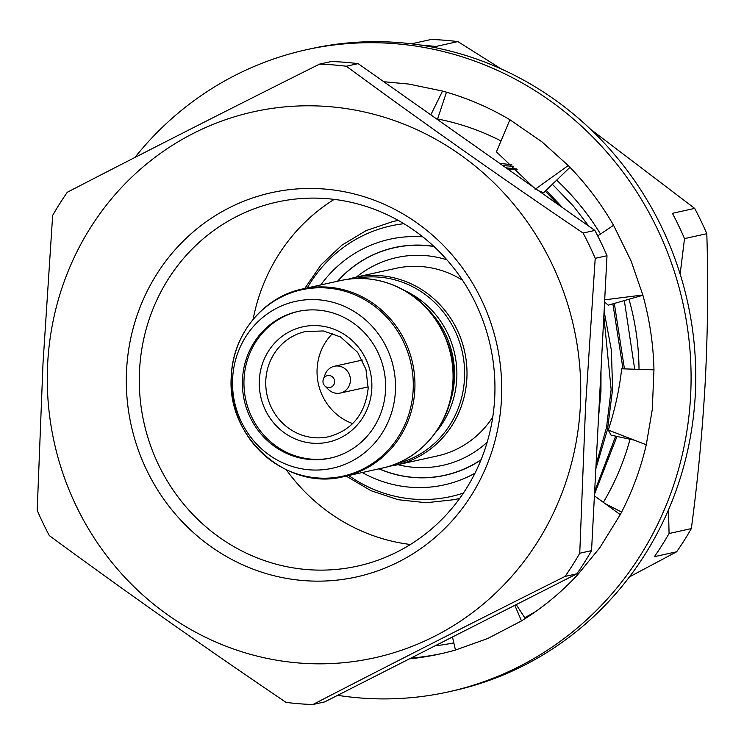 <?xml version="1.0" encoding="UTF-8"?>
<svg xmlns="http://www.w3.org/2000/svg" width="744" height="744" viewBox="0 0 744 744"><rect width="100%" height="100%" fill="white"/><g stroke="black" fill="none" stroke-linecap="round" stroke-linejoin="round"><path stroke-width="1.12" d="M629.443 576.898L676.677 551.769A321.064 305.524 -102.5 0 0 691.343 528.584C697.946 479.145 702.615 429.539 705.349 379.756C707.832 329.527 708.316 280.841 706.8 233.69L684.517 238.61L680.146 274.108M684.517 238.61A321.064 305.524 -102.5 0 0 672.39 213.314L694.673 208.394L590.699 129.363M501.14 68.885L457.913 41.599L435.631 46.528A321.064 305.524 -102.5 0 0 420.221 45.003M457.913 41.599A321.064 305.524 -102.5 0 0 431.129 39.479L411.478 43.822M706.8 233.69A321.064 305.524 -102.5 0 0 694.673 208.394M630.038 439.239A251.863 239.67 77.5 0 1 603.328 502.339M437.574 118.984A251.863 239.67 77.5 0 1 501.01 140.951M556.661 180.16A251.863 239.67 77.5 0 1 600.501 234.025M628.987 299.237A251.863 239.67 77.5 0 1 639.022 369.359M691.343 528.584L669.061 533.513A321.064 305.524 -102.5 0 1 654.394 556.689L676.677 551.769M668.512 509.752L669.061 533.513M435.035 645.857A282.227 268.565 -102.5 0 0 453.812 642.881M524.715 617.678A282.227 268.565 -102.5 0 0 535.978 611.326M134.878 157.486A328.829 312.908 77.5 0 1 306.509 49.709L311.169 48.676A328.829 312.908 77.5 0 1 693.975 411.534A328.829 312.908 77.5 0 1 453.003 690.86L448.334 691.892A328.829 312.908 77.5 0 1 337.646 695.324M306.509 49.709A328.829 312.908 77.5 0 1 689.307 412.567A328.829 312.908 77.5 0 1 448.334 691.892M383.792 81.728L408.754 84.053L442.541 91.066A289.993 275.95 77.5 0 1 509.9 119.738L541.976 141.862L568.239 165.531A289.993 275.95 77.5 0 1 613.567 225.302L631.107 261.005L642.816 294.996A289.993 275.95 77.5 0 1 653.967 369.852L652.265 409.572L646.276 444.773A289.993 275.95 77.5 0 1 620.264 514.653L599.785 547.751L577.697 574.731A289.993 275.95 77.5 0 1 521.488 620.914L487.72 638.51L455.458 650.051A289.993 275.95 77.5 0 1 439.964 653.967A289.993 275.95 77.5 0 1 409.46 658.849M442.289 653.446A289.993 275.95 77.5 0 1 410.883 658.124M446.484 92.182L437.407 119.496M442.541 91.066L430.813 114.855M521.488 620.914L514.829 605.328M525.273 618.534L516.206 604.621M455.458 650.051L452.473 637.004M620.264 514.653L594.419 495.857M621.612 512.058L605.086 503.623M577.697 574.731L576.888 573.801L565.087 576.414C478.485 619.668 394.413 662.374 312.871 704.521L324.672 701.908L576.879 573.81A321.064 305.524 77.5 0 0 591.545 550.625L607.002 255.731L595.209 258.335L585.565 406.205L579.753 553.229L591.545 550.625M653.967 369.852L621.668 368.792C619.399 389.428 614.925 409.851 608.257 430.06L611.094 435.156L634.399 440.178M646.276 444.773L608.257 430.06M613.567 225.302L597.711 235.885M642.89 295.275L608.22 305.17L604.574 302.018M642.816 294.996L604.695 299.823M509.9 119.738L496.443 151.85L533.243 187.014M569.978 167.316L543.604 192.743L538.349 190.603M568.239 165.531L535.094 189.339M324.812 385.904L328.402 389.475A13.727 13.057 -102.5 0 0 340.287 393.055A13.727 13.057 -102.5 0 0 350.396 380.696A13.727 13.057 -102.5 0 0 334.363 366.262A13.727 13.057 -102.5 0 0 325.091 374.511L323.352 379.263A6.091 5.794 -102.5 0 0 330.95 387.233A6.091 5.794 -102.5 0 0 329.983 375.627A6.091 5.794 -102.5 0 0 323.352 379.263M332.735 333.349A53.856 51.252 -102.5 0 0 317.111 368.736A53.856 51.252 -102.5 0 0 352.665 423.587M398.356 220.466A142.411 135.51 -102.5 0 0 392.869 221.554L396.757 220.698A142.411 135.51 77.5 0 1 398.207 220.382M634.688 369.219L624.337 300.567M588.876 226.213L573.447 206.153L552.383 184.28M622.979 368.829L612.889 303.831M558.167 204.572L545.268 191.143M624.439 368.885L614.321 303.422M562.697 207.762L546.161 190.278M594.651 491.468L615.679 436.142M594.512 494.128L616.99 436.421M596.056 464.702L606.537 427.447L611.14 389.465L603.84 316.126M595.842 468.794L607.523 429.428L612.6 389.14L611.391 350.247L604.1 311.15M598.567 416.77L600.947 391.716L601.003 370.159M580.357 405.88A279.632 266.101 -102.5 0 0 328.597 106.587A279.632 266.101 -102.5 0 0 47.672 363.732A279.632 266.101 -102.5 0 0 299.432 663.034A279.632 266.101 -102.5 0 0 580.357 405.88M312.871 704.521A321.064 305.524 77.5 0 1 286.087 702.401C204.637 647.364 125.717 591.759 49.327 535.606A321.064 305.524 77.5 0 1 37.2 510.31L43.013 363.286L52.657 215.416A321.064 305.524 77.5 0 1 67.323 192.231C148.865 150.093 232.928 107.387 319.529 64.133A321.064 305.524 77.5 0 1 346.323 66.244C422.713 122.407 501.633 178.002 583.082 233.039A321.064 305.524 77.5 0 1 595.209 258.335M410.4 544.487A186.418 177.398 77.5 0 1 286.356 469.845M139.556 370.075A186.418 177.398 -102.5 0 0 357.325 566.156A186.418 177.398 -102.5 0 0 494.686 398.17A186.418 177.398 -102.5 0 0 276.917 202.08A186.418 177.398 -102.5 0 0 139.556 370.075M501.437 399.64A196.779 187.256 77.5 0 1 303.747 580.59A196.779 187.256 77.5 0 1 126.582 369.982A196.779 187.256 77.5 0 1 324.272 189.023A196.779 187.256 77.5 0 1 501.437 399.64M474.979 473.203A125.801 119.71 77.5 0 1 362.226 472.533M480.987 459.941A116.641 110.996 77.5 0 1 378.966 468.832M320.794 284.933A125.801 119.71 77.5 0 1 422.778 236.843M395.399 391.242A85.448 81.31 -102.5 0 0 318.469 299.795A85.448 81.31 -102.5 0 0 232.63 378.371A85.448 81.31 -102.5 0 0 309.56 469.817A85.448 81.31 -102.5 0 0 395.399 391.242M433.994 246.515A116.51 110.875 -102.5 0 0 337.711 281.195M337.534 281.241A116.641 110.996 77.5 0 1 433.808 246.338M242.498 379.152A75.088 71.452 -102.5 0 0 330.206 458.127A75.088 71.452 -102.5 0 0 385.532 390.47A75.088 71.452 -102.5 0 0 297.823 311.485A75.088 71.452 -102.5 0 0 242.498 379.152M298.595 311.317A75.088 71.452 -102.5 0 0 244.051 378.808A75.088 71.452 -102.5 0 0 330.978 457.951M379.142 468.794A116.51 110.875 -102.5 0 0 481.08 459.708M517.173 169.641L507.901 169.158M506.004 167.828L516.42 168.925M513.583 166.265L502.972 165.689M499.763 163.429L511.807 164.647M583.082 233.039L594.875 230.435L358.124 63.64L346.323 66.244M319.529 64.133L331.331 61.52A321.064 305.524 77.5 0 1 358.124 63.64M253.118 319.325A186.418 177.398 77.5 0 1 334.186 199.383M459.634 498.48A142.411 135.51 77.5 0 1 458.174 498.806L454.296 499.661A142.411 135.51 -102.5 0 0 459.727 498.341M579.753 553.229A321.064 305.524 77.5 0 1 565.087 576.414M594.875 230.435A321.064 305.524 77.5 0 1 607.002 255.731M265.822 380.063A53.856 51.252 -102.5 0 0 328.736 436.709C352.033 430.274 365.183 414.138 368.178 388.294L365.964 369.415L357.678 352.396L340.529 336.93L323.333 330.959L305.505 331.536A53.856 51.252 -102.5 0 0 265.822 380.063M259.34 380.017A59.036 56.172 77.5 0 1 318.646 325.723A59.036 56.172 77.5 0 1 371.795 388.917A59.036 56.172 77.5 0 1 312.489 443.201A59.036 56.172 77.5 0 1 259.34 380.017M307.263 287.928A138.617 131.902 77.5 0 1 403.918 223.702M413.153 390.182A95.437 90.815 -102.5 0 0 327.23 288.03A95.437 90.815 -102.5 0 0 231.347 375.794A95.437 90.815 -102.5 0 0 317.279 477.936A95.437 90.815 -102.5 0 0 413.153 390.182M340.733 280.534L302.594 288.951A96.06 91.41 77.5 0 1 414.808 389.996A96.06 91.41 77.5 0 1 344.026 476.551L382.165 468.134A96.06 91.41 -102.5 0 0 452.938 381.57A96.06 91.41 -102.5 0 0 340.733 280.534C362.7 275.931 383.755 279.13 403.899 290.141C429.26 302.027 457.123 342.863 453.301 381.393C451.729 423.094 421.039 460.229 382.165 468.134M404.522 290.504A89.475 85.142 77.5 0 1 456.76 378.845A89.475 85.142 77.5 0 1 435.826 432.218M449.023 405.406A88.294 84.016 -102.5 0 0 454.398 379.031A88.294 84.016 -102.5 0 0 427.791 309.262M395.985 463.856A94.879 90.284 -102.5 0 0 464.507 378.677A94.879 90.284 -102.5 0 0 355.065 278.591M462.536 280.246A96.06 91.41 -102.5 0 0 395.873 268.352L354.656 277.456A96.06 91.41 77.5 0 1 466.869 378.491A96.06 91.41 77.5 0 1 396.087 465.056L437.305 455.951A96.06 91.41 -102.5 0 0 492.751 417.086M487.162 442.262A106.42 101.268 77.5 0 1 397.863 464.665M356.432 277.066A106.42 101.268 77.5 0 1 446.865 259.777M463.41 493.058A138.617 131.902 77.5 0 1 348.694 475.518M648.043 369.656L653.957 369.47M362.319 360.087L334.363 366.262M392.869 221.554L366.132 230.584L341.859 245.204L321.092 264.78L304.724 288.486M302.594 288.951C263.618 296.884 232.909 334.075 231.338 375.748C225.962 437.063 287.258 491.496 344.026 476.551M354.656 277.456L347.755 279.279M389.066 466.311L396.087 465.056M346.155 476.086L370.977 490.687L398.059 499.698L426.238 502.73L454.296 499.661M368.233 386.889L340.287 393.055"/></g></svg>
